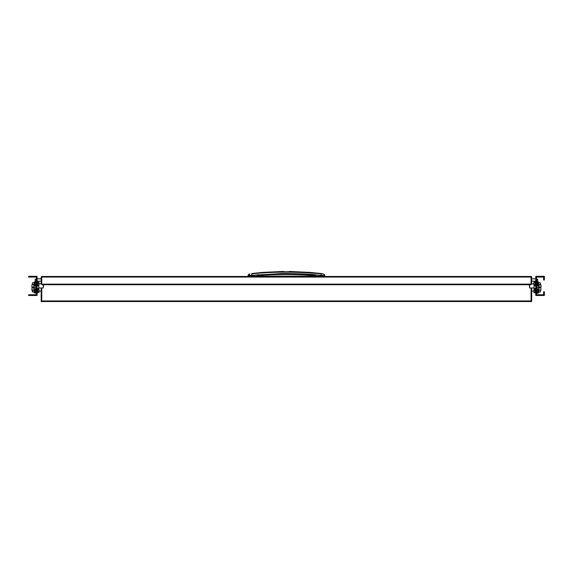 <?xml version="1.0" encoding="UTF-8"?>
<svg xmlns="http://www.w3.org/2000/svg" width="573" height="573" viewBox="0 0 573 573"><rect width="100%" height="100%" fill="white"/><g stroke="black" fill="none" stroke-linecap="round" stroke-linejoin="round"><path stroke-width="0.86" d="M36.171 280.935L35.139 280.591L35.139 279.409L36.321 279.015M536.536 279.015L537.71 279.409L537.71 280.591L536.679 280.935M531.078 297.401L531.078 300.94L531.665 300.94L531.665 297.401L531.078 297.401L531.078 287.961M41.184 277.64L41.184 284.129L41.772 284.129L41.772 277.053L531.078 277.053L531.078 284.129L531.078 276.465A0.587 0.587 0 0 1 531.665 277.053L531.665 284.129L531.078 284.129L531.078 284.724L41.779 284.724L41.779 284.129L531.078 284.129M531.665 287.961L531.665 297.401M531.665 291.507L531.078 291.507M41.184 277.053A0.587 0.587 0 0 1 41.779 276.465L531.078 276.465M531.665 300.94L531.665 301.534L41.184 301.534L41.184 300.94L41.772 300.94L41.772 287.961M41.184 300.94L41.184 297.401L41.772 297.401M41.184 297.401L41.184 287.961M41.184 291.507L41.772 291.507M41.779 284.129L41.779 276.465M531.665 277.053L531.665 277.64M283.356 271.516A1.182 1.182 -135.3 0 0 283.019 271.466C282.768 272.01 290.045 272.017 289.831 271.466C291.256 271.638 282.797 272.139 283.356 271.509L283.642 271.638M324.769 276.165L324.741 275.606L324.769 276.165L257.076 276.165M249.728 276.165L251.776 276.165L251.776 275.391L257.478 274.861L256.776 276.165L248.088 276.165L249.148 276.165L249.176 275.549A1.712 1.246 -95.6 0 1 249.964 274.016L248.861 274.281A1.712 1.712 -127.3 0 1 249.269 274.08L249.964 274.016M257.714 276.165L258.122 275.592C276.988 274.095 295.861 274.095 314.735 275.592L315.924 276.165M323.652 274.102L324.741 275.606A1.712 1.712 111.6 0 0 323.587 274.08A1.712 1.712 111.6 0 1 324.741 275.606L321.073 275.391L321.073 276.165L316.941 276.165M321.174 273.837L321.073 275.391L321.066 273.507L323.587 274.08L321.174 273.837A11.789 11.754 64.3 0 0 321.03 273.822C296.599 271.602 273.529 271.602 251.826 273.822L251.898 275.377M320.952 275.377L315.372 274.861L316.074 276.021M256.933 276.165L258.022 274.861L280.698 273.787C292.409 273.615 303.783 273.966 314.828 274.861L315.916 276.028L315.143 276.028M257.556 274.997L280.698 273.622C287.288 273.342 307.436 273.944 314.849 274.696L315.293 274.997M251.683 273.837L251.776 275.391L248.116 275.606A1.712 1.712 -127.3 0 1 248.861 274.281M282.933 271.616L262.914 272.397M321.066 273.507L309.993 272.397L289.917 271.616M31.923 290.174L31.923 287.818L32.339 291.8L34.108 291.944L32.482 291.944L32.482 290.174L34.108 290.174M35.727 291.944L36.321 291.944L35.727 291.944M37.352 293.125L37.689 292.538L37.059 293.125L37.059 289L38.828 288.993L38.828 289.587M38.971 292.538L38.971 289.587L38.842 292.538L37.56 292.538L37.617 289.78M36.171 293.276L36.321 294.307M34.251 289.293L34.552 292.982L34.251 289.293L36.02 289L36.321 287.818M35.727 292.832L34.401 292.76L35.727 292.832L35.727 289.63L34.473 290.618L34.695 291.507L34.695 290.618M544.35 291.8L543.612 291.8L543.612 294.751L535.798 294.751L535.798 295.489L544.35 295.489L544.35 291.8M535.798 277.053L535.798 276.315L544.35 276.315L544.35 280.004L543.612 280.004L543.612 277.053L535.798 277.053L535.798 294.751M536.536 277.053L536.536 294.751M28.65 277.053L37.059 277.053L37.059 276.315L28.65 276.315L28.65 277.053M37.059 294.751L37.059 295.489L28.65 295.489L28.65 294.751L37.059 294.751L37.059 277.053M36.321 294.751L36.321 277.053M537.123 292.832L538.448 292.76L537.123 292.495L538.154 291.507L538.599 289.293L536.536 288.849M536.536 294.307L536.829 292.982L538.305 292.982L538.448 291.507L538.448 292.395M536.536 287.818L536.829 289L538.584 289L538.749 289.881M538.448 292.832L538.599 289.293M536.679 293.276L538.305 293.125L537.123 293.125M538.448 289.293L537.123 289.143M537.123 292.495L537.123 289.293L538.448 289.365M538.154 290.618L537.123 289.63M538.448 290.618L538.154 291.507M538.749 292.538L538.584 289M540.368 290.174L540.368 291.944L540.368 290.174L538.749 290.174M533.878 292.538L534.015 289.358L535.289 289.358L535.289 292.767L535.798 293.125L535.504 289L534.029 289L534.029 285.39M533.878 292.337L534.015 291.915L535.289 291.915L535.289 292.767L534.015 292.767L535.289 292.767L535.239 291.714M534.015 291.915L534.015 289.358M534.015 290.21L535.289 290.21M36.321 280.441L36.02 281.622L34.251 281.916L34.251 285.454L34.695 283.248L34.473 285.454L35.727 285.454L35.727 282.26L34.695 283.248M32.339 282.947L32.482 284.573L34.108 284.573M38.971 282.217L38.842 285.161L37.56 285.161L37.617 282.41M34.401 289.293L36.321 288.849M36.321 293.276L34.552 292.982M34.695 291.507L35.727 292.495M35.727 289.63L34.473 289.293L34.473 290.618L34.401 289.73M34.401 292.76L34.401 291.507M34.108 289.859L34.108 292.538M35.727 290.174L36.321 290.174M37.56 289.587L38.842 289.587M38.842 291.063L37.56 291.063M34.251 281.916L34.401 285.017M34.401 281.916L36.321 281.479M36.321 286.93L36.02 285.755L36.02 289M36.321 285.898L34.401 285.454M34.251 285.454L36.02 285.755M34.695 284.129L35.727 285.118M35.727 282.26L34.473 281.916L34.401 284.129M34.401 283.248L34.401 282.36M34.251 282.217L34.108 285.017M34.108 282.804L32.482 282.804L32.339 284.423M35.727 282.804L36.321 282.804M37.059 281.622L37.059 285.755M37.56 282.217L38.842 282.217L38.842 285.161M38.842 283.685L37.56 283.685M536.829 281.622L538.599 281.916L538.448 285.454L538.599 281.916M536.829 281.773L538.305 281.773L536.536 281.479M535.289 282.84L535.289 285.39L535.289 284.537L534.015 284.537L533.878 283.685L534.015 281.988L535.289 281.988L535.289 282.84L534.015 282.84L534.015 281.988M538.376 292.832L538.376 289.293M536.536 280.441L536.679 281.479M536.536 286.93L536.829 285.755L538.448 285.454M537.123 285.605L536.536 285.898M538.599 285.454L537.123 285.755M537.123 285.118L538.376 283.248L538.448 285.383L537.123 285.454L537.123 281.916L538.448 281.995M538.376 285.454L537.123 285.454M538.154 283.248L537.123 282.26M538.591 287.231L538.599 282.217M540.368 282.804L540.368 284.573L540.368 282.804L538.749 282.804M535.798 285.755L535.289 281.988L535.798 281.622M535.504 285.755L533.878 285.161L534.015 282.84M533.878 284.967L534.015 284.537M540.926 287.818L540.926 290.174L540.926 287.818L539.043 287.524L539.043 290.174M531.665 291.063L533.878 291.063M534.029 289.358L534.029 289M536.98 285.755L536.98 289M536.98 289.143L536.98 290.174M536.829 290.174L536.829 289.143M536.829 289L536.829 285.755M38.828 285.161L38.828 288.993M31.923 287.08L31.923 284.724L31.923 287.08L33.814 287.08L34.265 287.667L34.108 286.808L34.108 288.09L34.265 287.223M35.877 290.174L35.877 289.143M35.877 289L35.877 285.755M36.02 289.143L36.02 290.174M33.814 290.174L33.814 287.524L31.923 287.818M35.877 288.985L34.265 288.985M43.541 284.724L43.247 287.961L43.247 284.724M38.828 288.405L37.059 288.405M38.828 285.898L37.059 285.898M35.877 285.605L35.877 284.573M36.02 284.573L36.02 285.605M33.814 287.374L33.814 284.573L31.923 284.724M35.877 287.66L34.258 287.66M35.877 285.898L34.265 285.898M35.877 287.667L34.265 287.667M540.926 287.08L540.926 284.724L539.043 284.724L539.043 287.374L541.105 286.901L540.926 284.724M529.602 284.724L529.602 287.961L534.029 287.961M529.602 287.961L529.309 284.724M534.029 288.405L535.798 288.405M534.029 285.898L535.798 285.898M538.749 285.039L538.591 287.667L539.043 287.374M536.98 284.573L536.98 285.605M536.829 285.605L536.829 284.573M536.98 285.906L538.591 285.906M536.98 287.667L538.591 287.667M41.772 300.94L531.078 300.94M289.222 271.631A1.182 1.182 135.3 0 1 289.831 271.466L309.993 272.404M257.714 276.028L256.776 276.021M258 274.696L258.122 275.592M314.849 274.696L314.735 275.592M248.088 276.165L248.116 275.606L248.088 276.165M538.376 281.916L538.448 283.248M37.059 281.178L41.184 281.178M37.059 278.822L41.184 278.822M535.798 278.822L531.665 278.822M535.798 281.178L531.665 281.178M251.783 273.507L262.857 272.397L282.51 271.473L286.428 271.931M248.116 275.606L248.811 274.317M537.123 290.174L536.536 290.174M540.368 291.944L538.749 291.944L540.518 291.8M537.123 291.944L536.536 291.944L537.123 291.944M535.798 289L535.289 289.358M37.689 289.587L37.352 289M35.727 284.573L36.321 284.573M37.689 282.217L37.352 281.622M37.689 285.161L37.352 285.755M540.518 284.423L539.043 284.573M535.289 292.767L535.504 293.125M537.123 282.804L536.536 282.804M540.368 284.573L538.749 284.573M537.123 284.573L536.536 284.573M41.184 291.063L38.971 291.063M41.184 283.836L38.971 283.836M43.247 287.961L38.828 287.961M531.665 283.836L533.878 283.836"/></g></svg>
